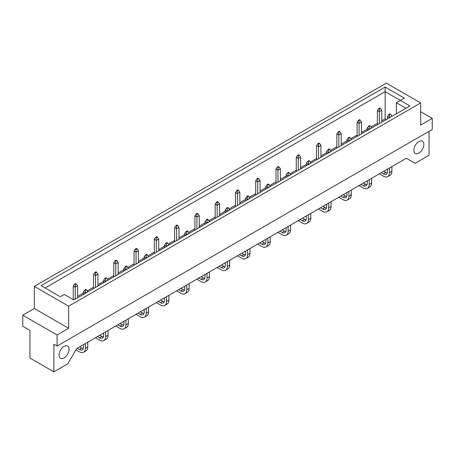 <?xml version="1.0" encoding="UTF-8"?>
<svg xmlns="http://www.w3.org/2000/svg" width="455" height="455" viewBox="0 0 455 455"><rect width="100%" height="100%" fill="white"/><g stroke="black" fill="none" stroke-linecap="round" stroke-linejoin="round"><path stroke-width="0.68" d="M64.058 357.926A7.058 4.072 120 0 0 68.671 351.709A7.058 4.072 120 0 0 67.585 346.056A7.058 4.072 120 0 0 64.058 346.403A7.058 4.072 120 0 0 59.451 352.619A7.058 4.072 120 0 0 60.532 358.273A7.058 4.072 120 0 0 64.058 357.926M418.879 153.073A7.058 4.072 120 0 0 423.491 146.851A7.058 4.072 120 0 0 422.405 141.198A7.058 4.072 120 0 0 418.879 141.55A7.058 4.072 120 0 0 414.272 147.767A7.058 4.072 120 0 0 415.352 153.42A7.058 4.072 120 0 0 418.879 153.073M68.648 328.311L68.648 306.192L420.676 102.949L420.676 125.074L432.25 118.391L432.25 129.453L57.074 346.056L57.074 334.994L68.648 328.311L34.324 308.496L22.75 315.178L22.75 326.241L29.933 330.387L29.933 358.039L53.883 371.866L67.852 363.801L76.633 348.593L406.309 158.255L415.085 163.328L429.059 155.257L429.059 131.296M432.25 118.391L420.676 111.708M57.074 346.056L53.883 344.213L53.883 371.866M22.75 315.178L57.074 334.994M34.324 308.496L34.324 286.377L386.352 83.134L420.676 102.949M404.313 98.115L400.32 100.418L409.898 105.947L73.835 299.97L64.257 294.442L60.265 296.745L41.109 285.683L385.152 87.053L404.313 98.115M68.648 306.192L34.324 286.377M386.352 119.54L385.152 118.852L385.152 91.66L45.102 287.987M385.152 118.852L381.762 120.808M377.371 123.345L371.035 127.002M367.23 129.197L361.486 132.519M357.095 135.05L350.76 138.707M346.96 140.902L341.21 144.224M336.819 146.755L330.484 150.412M326.684 152.607L320.934 155.929M316.543 158.465L310.213 162.117M306.408 164.318L300.658 167.633M296.268 170.17L289.937 173.827M286.132 176.022L280.382 179.338M275.992 181.875L269.661 185.532M265.856 187.727L260.106 191.043M255.716 193.58L249.386 197.237M245.581 199.432L239.831 202.754M235.44 205.285L229.11 208.942M225.305 211.137L219.56 214.459M215.169 216.989L208.834 220.647M205.029 222.848L199.284 226.163M194.894 228.7L188.558 232.357M184.753 234.552L179.008 237.868M174.618 240.405L168.282 244.062M164.477 246.257L158.732 249.573M154.342 252.11L148.006 255.767M144.201 257.962L138.457 261.284M134.066 263.815L127.73 267.472M123.925 269.667L118.181 272.989M113.79 275.52L107.454 279.177M103.655 281.378L97.905 284.693M93.514 287.23L87.184 290.887M83.379 293.083L77.629 296.398M73.238 298.935L72.641 299.282M396.328 113.784L396.328 102.722L400.32 100.418L385.152 91.66L385.152 87.053M405.905 108.25L396.328 102.722M77.629 297.78L77.629 285.854L75.234 287.236L73.238 286.081L73.238 299.623M75.234 299.162L75.234 284.426L76.212 283.863L75.632 283.533L74.66 284.096L75.234 284.426M77.629 285.854L76.212 283.863M74.66 284.096L73.238 286.081M75.911 349.838L79.324 351.806A8.56 4.942 -120 0 0 83.601 352.227A8.56 4.942 -120 0 0 85.375 348.314L85.375 343.548M83.601 352.227L85.995 350.845A8.56 4.942 -120 0 0 87.769 346.926L87.769 342.166M87.769 291.928L85.375 293.088L83.379 291.939L83.379 294.465M85.375 293.31L85.375 290.279L86.348 289.716L85.773 289.386L84.795 289.949L85.375 290.279M83.379 344.697L83.379 347.159A5.733 3.31 60 0 1 82.19 349.787A5.733 3.31 60 0 1 79.324 349.503L77.191 348.268M83.123 348.638A5.733 3.31 60 0 1 81.718 348.115L79.585 346.886M87.769 291.706L86.348 289.716M84.795 289.949L83.379 291.939M97.905 286.076L97.905 274.149L95.51 275.531L93.514 274.376L93.514 288.612M95.51 287.458L95.51 272.721L96.483 272.158L95.908 271.823L94.936 272.386L95.51 272.721M97.905 274.149L96.483 272.158M94.936 272.386L93.514 274.376M118.181 274.371L118.181 262.444L115.786 263.826L113.79 262.671L113.79 276.902M115.786 275.753L115.786 261.016L116.759 260.453L116.184 260.118L115.212 260.681L115.786 261.016M118.181 262.444L116.759 260.453M115.212 260.681L113.79 262.671M138.457 262.666L138.457 250.733L136.062 252.115L134.066 250.967L134.066 265.197M136.062 264.048L136.062 249.306L137.035 248.743L136.46 248.413L135.482 248.976L136.062 249.306M138.457 250.733L137.035 248.743M135.482 248.976L134.066 250.967M158.732 250.955L158.732 239.029L156.338 240.411L154.342 239.262L154.342 253.492M156.338 252.337L156.338 237.601L157.311 237.038L156.736 236.708L155.758 237.271L156.338 237.601M158.732 239.029L157.311 237.038M155.758 237.271L154.342 239.262M95.47 337.718L99.599 340.101A8.56 4.942 -120 0 0 103.876 340.522A8.56 4.942 -120 0 0 105.645 336.603L105.645 331.837M103.876 340.522L106.271 339.14A8.56 4.942 -120 0 0 108.04 335.221L108.04 330.455M108.04 280.223L105.645 281.383L103.655 280.229L103.655 282.76M105.645 281.605L105.645 278.574L106.624 278.011L106.049 277.675L105.071 278.238L105.645 278.574M103.655 332.992L103.655 335.454A5.733 3.31 60 0 1 102.466 338.076A5.733 3.31 60 0 1 99.599 337.792L97.467 336.563M103.399 336.933A5.733 3.31 60 0 1 101.994 336.41L99.861 335.181M108.04 280.001L106.624 278.011M105.071 278.238L103.655 280.229M115.746 326.007L119.87 328.391A8.56 4.942 -120 0 0 124.152 328.817A8.56 4.942 -120 0 0 125.921 324.898L125.921 320.132M124.152 328.817L126.547 327.435A8.56 4.942 -120 0 0 128.316 323.516L128.316 318.75M128.316 268.518L125.921 269.678L123.925 268.524L123.925 271.049M125.921 269.9L125.921 266.869L126.9 266.306L126.325 265.97L125.347 266.533L125.921 266.869M123.925 321.287L123.925 323.75A5.733 3.31 60 0 1 122.742 326.372A5.733 3.31 60 0 1 119.87 326.087L117.743 324.859M123.675 325.228A5.733 3.31 60 0 1 122.27 324.705L120.137 323.477M128.316 268.296L126.9 266.306M125.347 266.533L123.925 268.524M136.022 314.303L140.146 316.686A8.56 4.942 -120 0 0 144.428 317.112A8.56 4.942 -120 0 0 146.197 313.194L146.197 308.427M144.428 317.112L146.823 315.73A8.56 4.942 -120 0 0 148.592 311.811L148.592 307.045M148.592 256.808L146.197 257.974L144.201 256.819L144.201 259.344M146.197 258.195L146.197 255.164L147.175 254.601L146.595 254.265L145.623 254.828L146.197 255.164M144.201 309.582L144.201 312.039A5.733 3.31 60 0 1 143.018 314.667A5.733 3.31 60 0 1 140.146 314.382L138.019 313.154M143.951 313.523A5.733 3.31 60 0 1 142.54 313L140.413 311.772M148.592 256.586L147.175 254.601M145.623 254.828L144.201 256.819M156.298 302.598L160.422 304.981A8.56 4.942 -120 0 0 164.704 305.407A8.56 4.942 -120 0 0 166.473 301.489L166.473 296.723M164.704 305.407L167.099 304.02A8.56 4.942 -120 0 0 168.868 300.107L168.868 295.34M168.868 245.103L166.473 246.263L164.477 245.114L164.477 247.639M166.473 246.485L166.473 243.453L167.451 242.89L166.871 242.56L165.899 243.124L166.473 243.453M164.477 297.871L164.477 300.334A5.733 3.31 60 0 1 163.288 302.962A5.733 3.31 60 0 1 160.422 302.677L158.294 301.443M164.227 301.813A5.733 3.31 60 0 1 162.816 301.295L160.689 300.061M168.868 244.881L167.451 242.89M165.899 243.124L164.477 245.114M179.008 239.25L179.008 227.324L176.614 228.706L174.618 227.557L174.618 241.787M176.614 240.632L176.614 225.896L177.587 225.333L177.012 225.003L176.034 225.566L176.614 225.896M179.008 227.324L177.587 225.333M176.034 225.566L174.618 227.557M199.284 227.545L199.284 215.619L196.89 217.001L194.894 215.846L194.894 230.082M196.89 228.928L196.89 214.191L197.862 213.628L197.288 213.293L196.31 213.856L196.89 214.191M199.284 215.619L197.862 213.628M196.31 213.856L194.894 215.846M219.56 215.841L219.56 203.914L217.16 205.296L215.169 204.141L215.169 218.377M217.16 217.223L217.16 202.486L218.138 201.923L217.564 201.588L216.586 202.151L217.16 202.486M219.56 203.914L218.138 201.923M216.586 202.151L215.169 204.141M176.574 290.893L180.698 293.276A8.56 4.942 -120 0 0 184.975 293.697A8.56 4.942 -120 0 0 186.749 289.784L186.749 285.018M184.975 293.697L187.375 292.315A8.56 4.942 -120 0 0 189.143 288.402L189.143 283.636M189.143 233.398L186.749 234.558L184.753 233.409L184.753 235.935M186.749 234.78L186.749 231.749L187.727 231.185L187.147 230.856L186.175 231.419L186.749 231.749M184.753 286.167L184.753 288.629A5.733 3.31 60 0 1 183.564 291.257A5.733 3.31 60 0 1 180.698 290.973L178.565 289.738M184.502 290.108A5.733 3.31 60 0 1 183.092 289.59L180.965 288.356M189.143 233.176L187.727 231.185M186.175 231.419L184.753 233.409M196.844 279.188L200.974 281.571A8.56 4.942 -120 0 0 205.25 281.992A8.56 4.942 -120 0 0 207.025 278.073L207.025 273.313M205.25 281.992L207.645 280.61A8.56 4.942 -120 0 0 209.419 276.691L209.419 271.925M209.419 221.693L207.025 222.853L205.029 221.699L205.029 224.23M207.025 223.075L207.025 220.044L208.003 219.481L207.423 219.151L206.451 219.714L207.025 220.044M205.029 274.462L205.029 276.924A5.733 3.31 60 0 1 203.84 279.546A5.733 3.31 60 0 1 200.974 279.262L198.841 278.033M204.778 278.403A5.733 3.31 60 0 1 203.368 277.88L201.235 276.651M209.419 221.471L208.003 219.481M206.451 219.714L205.029 221.699M217.12 267.483L221.249 269.861A8.56 4.942 -120 0 0 225.526 270.287A8.56 4.942 -120 0 0 227.301 266.368L227.301 261.602M225.526 270.287L227.921 268.905A8.56 4.942 -120 0 0 229.695 264.986L229.695 260.22M229.695 209.988L227.301 211.148L225.305 209.994L225.305 212.519M227.301 211.37L227.301 208.339L228.274 207.776L227.699 207.44L226.726 208.003L227.301 208.339M225.305 262.757L225.305 265.219A5.733 3.31 60 0 1 224.116 267.841A5.733 3.31 60 0 1 221.249 267.557L219.117 266.329M225.054 266.698A5.733 3.31 60 0 1 223.644 266.175L221.511 264.946M229.695 209.766L228.274 207.776M226.726 208.003L225.305 209.994M239.831 204.136L239.831 192.203L237.436 193.591L235.44 192.437L235.44 206.667M237.436 205.518L237.436 190.781L238.414 190.218L237.84 189.883L236.862 190.446L237.436 190.781M239.831 192.203L238.414 190.218M236.862 190.446L235.44 192.437M260.106 192.425L260.106 180.499L257.712 181.881L255.716 180.732L255.716 194.962M257.712 193.813L257.712 179.071L258.69 178.508L258.11 178.178L257.138 178.741L257.712 179.071M260.106 180.499L258.69 178.508M257.138 178.741L255.716 180.732M280.382 180.72L280.382 168.794L277.988 170.176L275.992 169.027L275.992 183.257M277.988 182.102L277.988 167.366L278.966 166.803L278.386 166.473L277.413 167.036L277.988 167.366M280.382 168.794L278.966 166.803M277.413 167.036L275.992 169.027M300.658 169.015L300.658 157.089L298.264 158.471L296.268 157.316L296.268 171.552M298.264 170.398L298.264 155.661L299.242 155.098L298.662 154.763L297.689 155.331L298.264 155.661M300.658 157.089L299.242 155.098M297.689 155.331L296.268 157.316M320.934 157.311L320.934 145.384L318.54 146.766L316.543 145.611L316.543 159.847M318.54 158.693L318.54 143.956L319.518 143.393L318.938 143.058L317.965 143.621L318.54 143.956M320.934 145.384L319.518 143.393M317.965 143.621L316.543 145.611M341.21 145.606L341.21 133.679L338.816 135.061L336.819 133.906L336.819 148.137M338.816 146.988L338.816 132.251L339.788 131.688L339.214 131.353L338.241 131.916L338.816 132.251M341.21 133.679L339.788 131.688M338.241 131.916L336.819 133.906M361.486 133.901L361.486 121.968L359.092 123.35L357.095 122.202L357.095 136.432M359.092 135.283L359.092 120.541L360.064 119.978L359.49 119.648L358.517 120.211L359.092 120.541M361.486 121.968L360.064 119.978M358.517 120.211L357.095 122.202M381.762 122.19L381.762 110.264L379.368 111.646L377.371 110.497L377.371 124.727M379.368 123.572L379.368 108.836L380.34 108.273L379.766 107.943L378.787 108.506L379.368 108.836M381.762 110.264L380.34 108.273M378.787 108.506L377.371 110.497M237.396 255.773L241.525 258.156A8.56 4.942 -120 0 0 245.802 258.582A8.56 4.942 -120 0 0 247.577 254.663L247.577 249.897M245.802 258.582L248.197 257.2A8.56 4.942 -120 0 0 249.971 253.281L249.971 248.515M249.971 198.283L247.577 199.444L245.581 198.289L245.581 200.814M247.577 199.665L247.577 196.634L248.549 196.071L247.975 195.735L246.997 196.298L247.577 196.634M245.581 251.052L245.581 253.509A5.733 3.31 60 0 1 244.392 256.137A5.733 3.31 60 0 1 241.525 255.852L239.393 254.624M245.33 254.993A5.733 3.31 60 0 1 243.92 254.47L241.787 253.242M249.971 198.061L248.549 196.071M246.997 196.298L245.581 198.289M257.672 244.068L261.801 246.451A8.56 4.942 -120 0 0 266.078 246.877A8.56 4.942 -120 0 0 267.853 242.959L267.853 238.192M266.078 246.877L268.473 245.495A8.56 4.942 -120 0 0 270.247 241.577L270.247 236.81M270.247 186.573L267.853 187.733L265.856 186.584L265.856 189.109M267.853 187.955L267.853 184.923L268.825 184.36L268.251 184.03L267.273 184.594L267.853 184.923M265.856 239.347L265.856 241.804A5.733 3.31 60 0 1 264.668 244.432A5.733 3.31 60 0 1 261.801 244.147L259.668 242.919M265.601 243.288A5.733 3.31 60 0 1 264.196 242.765L262.063 241.531M270.247 186.351L268.825 184.36M267.273 184.594L265.856 186.584M277.948 232.363L282.077 234.746A8.56 4.942 -120 0 0 286.354 235.167A8.56 4.942 -120 0 0 288.129 231.254L288.129 226.488M286.354 235.167L288.749 233.785A8.56 4.942 -120 0 0 290.523 229.872L290.523 225.106M290.523 174.868L288.129 176.028L286.132 174.879L286.132 177.405M288.129 176.25L288.129 173.219L289.101 172.655L288.527 172.326L287.549 172.889L288.129 173.219M286.132 227.636L286.132 230.099A5.733 3.31 60 0 1 284.944 232.727A5.733 3.31 60 0 1 282.077 232.442L279.944 231.208M285.876 231.578A5.733 3.31 60 0 1 284.472 231.06L282.339 229.826M290.523 174.646L289.101 172.655M287.549 172.889L286.132 174.879M298.224 220.658L302.353 223.041A8.56 4.942 -120 0 0 306.63 223.462A8.56 4.942 -120 0 0 308.405 219.543L308.405 214.783M306.63 223.462L309.025 222.08A8.56 4.942 -120 0 0 310.799 218.161L310.799 213.401M310.799 163.163L308.405 164.323L306.408 163.174L306.408 165.7M308.405 164.545L308.405 161.514L309.377 160.951L308.803 160.621L307.825 161.184L308.405 161.514M306.408 215.932L306.408 218.394A5.733 3.31 60 0 1 305.22 221.022A5.733 3.31 60 0 1 302.353 220.738L300.22 219.503M306.152 219.873A5.733 3.31 60 0 1 304.748 219.35L302.615 218.121M310.799 162.941L309.377 160.951M307.825 161.184L306.408 163.174M318.5 208.953L322.629 211.336A8.56 4.942 -120 0 0 326.906 211.757A8.56 4.942 -120 0 0 328.675 207.838L328.675 203.072M326.906 211.757L329.301 210.375A8.56 4.942 -120 0 0 331.075 206.456L331.075 201.69M331.075 151.458L328.675 152.618L326.684 151.464L326.684 153.995M328.675 152.84L328.675 149.809L329.653 149.246L329.079 148.91L328.101 149.473L328.675 149.809M326.684 204.227L326.684 206.689A5.733 3.31 60 0 1 325.496 209.311A5.733 3.31 60 0 1 322.629 209.027L320.496 207.798M326.428 208.168A5.733 3.31 60 0 1 325.024 207.645L322.891 206.416M331.075 151.236L329.653 149.246M328.101 149.473L326.684 151.464M338.776 197.243L342.905 199.626A8.56 4.942 -120 0 0 347.182 200.052A8.56 4.942 -120 0 0 348.951 196.133L348.951 191.367M347.182 200.052L349.576 198.67A8.56 4.942 -120 0 0 351.345 194.751L351.345 189.985M351.345 139.753L348.951 140.913L346.96 139.759L346.96 142.284M348.951 141.135L348.951 138.104L349.929 137.541L349.355 137.205L348.376 137.768L348.951 138.104M346.96 192.522L346.96 194.985A5.733 3.31 60 0 1 345.772 197.606A5.733 3.31 60 0 1 342.905 197.322L340.772 196.094M346.704 196.463A5.733 3.31 60 0 1 345.299 195.94L343.167 194.712M351.345 139.531L349.929 137.541M348.376 137.768L346.96 139.759M359.052 185.538L363.175 187.921A8.56 4.942 -120 0 0 367.458 188.347A8.56 4.942 -120 0 0 369.227 184.429L369.227 179.662M367.458 188.347L369.852 186.965A8.56 4.942 -120 0 0 371.621 183.046L371.621 178.28M371.621 128.043L369.227 129.209L367.23 128.054L367.23 130.579M369.227 129.43L369.227 126.399L370.205 125.836L369.625 125.5L368.652 126.063L369.227 126.399M367.23 180.817L367.23 183.274A5.733 3.31 60 0 1 366.048 185.902A5.733 3.31 60 0 1 363.175 185.617L361.048 184.389M366.98 184.758A5.733 3.31 60 0 1 365.57 184.235L363.443 183.007M371.621 127.821L370.205 125.836M368.652 126.063L367.23 128.054M379.328 173.833L383.451 176.216A8.56 4.942 -120 0 0 387.734 176.642A8.56 4.942 -120 0 0 389.503 172.724L389.503 167.958M387.734 176.642L390.128 175.255A8.56 4.942 -120 0 0 391.897 171.342L391.897 166.575M391.897 116.338L389.503 117.498L387.506 116.349L387.506 118.874M389.503 117.72L389.503 114.688L390.481 114.125L389.901 113.796L388.928 114.359L389.503 114.688M387.506 169.106L387.506 171.569A5.733 3.31 60 0 1 386.323 174.197A5.733 3.31 60 0 1 383.451 173.912L381.324 172.678M387.256 173.048A5.733 3.31 60 0 1 385.846 172.53L383.719 171.296M391.897 116.116L390.481 114.125M388.928 114.359L387.506 116.349M85.375 348.314L87.769 346.926M79.324 349.503L81.718 348.115M105.645 336.603L108.04 335.221M99.599 337.792L101.994 336.41M125.921 324.898L128.316 323.516M119.87 326.087L122.27 324.705M146.197 313.194L148.592 311.811M140.146 314.382L142.54 313M166.473 301.489L168.868 300.107M160.422 302.677L162.816 301.295M186.749 289.784L189.143 288.402M180.698 290.973L183.092 289.59M207.025 278.073L209.419 276.691M200.974 279.262L203.368 277.88M227.301 266.368L229.695 264.986M221.249 267.557L223.644 266.175M247.577 254.663L249.971 253.281M241.525 255.852L243.92 254.47M267.853 242.959L270.247 241.577M261.801 244.147L264.196 242.765M288.129 231.254L290.523 229.872M282.077 232.442L284.472 231.06M308.405 219.543L310.799 218.161M302.353 220.738L304.748 219.35M328.675 207.838L331.075 206.456M322.629 209.027L325.024 207.645M348.951 196.133L351.345 194.751M342.905 197.322L345.299 195.94M369.227 184.429L371.621 183.046M363.175 185.617L365.57 184.235M389.503 172.724L391.897 171.342M383.451 173.912L385.846 172.53"/></g></svg>
